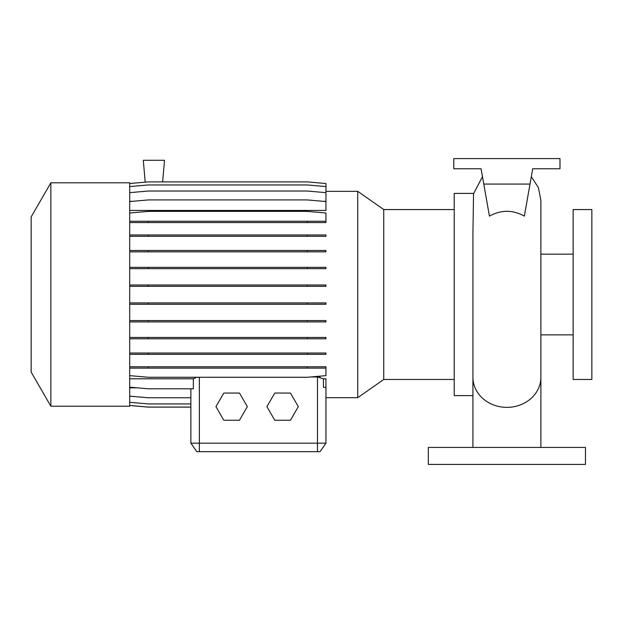 <?xml version="1.0" encoding="UTF-8"?>
<svg xmlns="http://www.w3.org/2000/svg" width="623" height="623" viewBox="0 0 623 623"><rect width="100%" height="100%" fill="white"/><g stroke="black" fill="none" stroke-linecap="round" stroke-linejoin="round"><path stroke-width="0.93" d="M472.912 447.431L472.912 234.396L473.542 193.808L482.475 176.691M489.429 216.119C501.063 209.71 512.706 209.71 524.364 216.119L530.009 184.065L483.783 184.065L489.429 216.119M573.16 294.508L573.16 379.462L591.85 379.462L591.85 209.554L573.16 209.554L573.16 294.508M473.62 193.41L454.222 193.41L454.222 395.605L472.912 395.605M50.86 182.796L31.15 216.929L31.15 372.087L50.86 406.227L129.701 406.227L129.701 182.796L50.86 182.796L50.86 406.227M454.222 209.554L383.745 209.554L383.745 379.462L357.719 397.692L357.719 191.331L325.946 191.331M585.48 447.431L428.313 447.431L428.313 464.415L585.48 464.415L585.48 447.431M196.806 377.265L193.356 378.784L129.701 378.784M357.719 397.692L325.946 397.692L325.946 443.179L319.996 451.675L196.813 451.675L190.864 443.179L325.946 443.179L325.946 378.784L323.454 378.784L317.45 376.97L310.69 376.97M319.381 377.141L320.238 377.328M129.701 183.528L148.329 181.9L307.318 181.9L325.946 183.528L325.946 201.307L323.135 201.307M132.504 201.307L129.701 201.307M129.701 201.556L148.329 199.928L307.318 199.928L325.946 201.556L325.946 210.449L129.701 210.449M137.333 387.833L129.701 387.833M196.813 451.675L190.864 443.179L190.864 407.123L148.329 407.123L129.701 405.487M190.864 443.179L190.864 388.799M129.701 387.163L148.329 388.799L193.356 388.799L193.356 378.784M323.454 378.784L323.454 387.381L325.946 387.459M162.634 181.9L164.527 160.282L143.29 160.282L145.206 182.173M530.009 184.065L532.712 168.778L559.991 168.778L559.991 158.585L453.801 158.585L453.801 168.778L481.081 168.778L483.783 184.065M532.712 168.778L530.57 180.888M481.081 168.778L483.214 180.888M325.946 443.179L319.996 451.675M274.766 393.058L266.917 406.648L274.766 420.245L290.466 420.245L298.308 406.648L290.466 393.058L274.766 393.058M223.797 393.058L215.947 406.648L223.797 420.245L239.489 420.245L247.339 406.648L239.489 393.058L223.797 393.058M129.701 402.294L148.329 403.93L190.864 403.93M129.701 337.448L325.946 337.448L325.946 338.787L129.701 338.787M148.329 337.448L148.329 338.787M307.318 337.448L307.318 338.787M129.701 267.337L325.946 267.337L325.946 268.669L129.701 268.669M148.329 267.337L148.329 268.669M307.318 267.337L307.318 268.669M129.701 222.582L325.946 222.582L325.946 213.011L307.318 211.384L148.329 211.384L129.701 213.011M129.701 221.251L148.329 221.251L148.329 222.582M148.329 221.251L307.318 221.251L307.318 222.582M307.318 221.251L325.946 221.251M129.701 284.984L325.946 284.984L325.946 286.323L129.701 286.323M148.329 284.984L148.329 286.323M307.318 284.984L307.318 286.323M129.701 353.015L325.946 353.015L325.946 354.347L129.701 354.347M148.329 353.015L148.329 354.347M307.318 353.015L307.318 354.347M129.701 186.589L148.329 184.953L307.318 184.953L325.946 186.589M129.701 405.448L148.329 407.076L190.864 407.076M129.701 366.799L325.946 366.799L325.946 368.138L129.701 368.138M148.329 366.799L148.329 368.138M307.318 366.799L307.318 368.138M129.701 375.638L148.329 377.265L307.318 377.265L325.946 375.638L325.946 368.138M129.701 302.918L325.946 302.918L325.946 304.25L129.701 304.25M148.329 302.918L148.329 304.25M307.318 302.918L307.318 304.25M129.701 234.98L325.946 234.98L325.946 236.312L129.701 236.312M148.329 234.98L148.329 236.312M307.318 234.98L307.318 236.312M129.701 320.58L325.946 320.58L325.946 321.912L129.701 321.912M148.329 320.58L148.329 321.912M307.318 320.58L307.318 321.912M129.701 250.501L325.946 250.501L325.946 251.832L129.701 251.832M148.329 250.501L148.329 251.832M307.318 250.501L307.318 251.832M129.701 396.142L148.329 397.77L190.864 397.77M129.701 192.655L148.329 191.027L307.318 191.027L325.946 192.655M540.881 447.431L540.881 377.281A33.985 30.075 180 0 1 506.896 407.356A33.985 30.075 180 0 1 473.052 379.952M199.36 451.675L199.36 377.265M317.45 451.675L317.45 376.97M531.31 176.691L538.397 187.578L540.881 200.326L540.881 377.281M540.881 334.863L573.16 334.863M383.745 379.462L454.222 379.462M383.745 209.554L357.719 191.331M540.881 254.153L573.16 254.153"/></g></svg>
